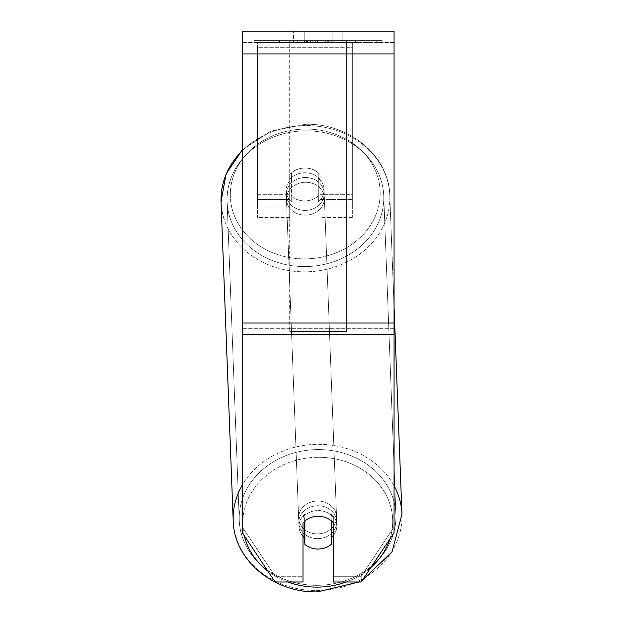 <?xml version="1.0" encoding="UTF-8"?>
<svg xmlns="http://www.w3.org/2000/svg" width="623" height="623" viewBox="0 0 623 623"><rect width="100%" height="100%" fill="white"/><g stroke="black" fill="none" stroke-linecap="round" stroke-linejoin="round"><path stroke-width="0.47" stroke-dasharray="3.12 2.34" d="M382.164 40.635L254.161 40.635L382.164 40.635L382.164 42.535L254.161 42.535L382.164 42.535M254.161 40.635L254.161 42.535M304.195 42.535L304.195 31.15L293.495 31.15L342.829 31.15L304.195 31.15L304.195 42.535L293.495 42.535L293.495 31.15L293.495 42.535L342.829 42.535L304.195 42.535L304.195 31.15L304.195 42.535M302.98 522.829L302.98 517.137L302.98 522.829A18.978 16.432 180 0 1 318.158 516.257A18.978 16.432 180 0 1 333.344 522.829L333.344 517.137A18.978 16.432 0 0 0 302.98 517.137L302.98 581.991L302.98 576.298L275.125 576.298L302.98 576.298L302.98 517.137A18.978 16.432 180 0 1 318.158 510.564A18.978 16.432 180 0 1 333.344 517.137L333.344 581.991L333.344 576.298L333.344 581.991L361.2 581.991L361.2 576.298L333.344 576.298L333.344 517.137L333.344 576.298L361.2 576.298L361.2 581.991L394.063 532.688L394.063 328.718L394.063 526.996L361.2 576.298L394.063 526.996L394.063 31.15L242.254 31.15L242.254 532.688L242.254 323.026L242.254 526.996L275.125 576.298L242.254 526.996L242.254 532.688L275.125 581.991L275.125 576.298L275.125 581.991L302.98 581.991L302.98 522.829A18.978 16.432 0 0 1 311.477 517.308A18.978 16.432 -2.2 0 1 318.158 516.194A18.978 16.432 -2.2 0 1 331.436 520.766L331.436 520.953M339.885 42.535L278.076 42.535L339.885 42.535L339.885 40.635L357.026 40.635L357.026 42.535M306.275 42.535L355.507 42.535L279.595 42.535L315.308 42.535L306.29 42.535L306.275 40.635L333.819 40.635L333.819 42.535L333.819 40.635L355.507 40.635L279.595 40.635L279.595 42.535L355.507 42.535L279.595 42.535L310.394 42.535L279.595 42.535L279.595 40.635L355.507 40.635L355.507 42.535L279.525 42.535L355.507 42.535L342.035 42.535L355.507 42.535L355.507 40.635L327.309 40.635L355.507 40.635L355.507 42.535L355.507 40.635L355.507 42.535L355.507 40.635L279.595 40.635L279.595 42.535L279.595 40.635L310.394 40.635L279.595 40.635L279.595 42.535L279.595 40.635L315.308 40.635L315.308 42.535L315.308 40.635L306.29 40.635L306.29 42.535M394.063 42.535L242.254 42.535L394.063 42.535L394.063 31.15L394.063 42.535M332.129 42.535L342.829 42.535L332.129 42.535L332.129 31.15L332.129 42.535M346.629 42.535L289.695 42.535L376.206 42.535L289.695 42.535L346.629 42.535L289.695 42.535L289.695 40.635L289.695 331.483L289.695 42.535L289.695 331.483L289.695 42.535L346.629 42.535L346.629 40.635L289.695 40.635L346.629 40.635L346.629 42.535L346.629 40.635L376.206 40.635L346.629 40.635L346.629 42.535L346.629 40.635L346.629 42.535L346.629 40.635L289.695 40.635L346.629 40.635L346.629 323.026L289.695 323.026L346.629 323.026L346.629 331.483L289.695 331.483L346.629 331.483L346.629 50.993L289.695 50.993L346.629 50.993L346.629 42.535L346.629 331.483L346.629 42.535M394.063 334.411L394.063 53.921L394.063 334.411L242.254 334.411M394.063 526.996L394.063 532.688L394.063 526.996M304.772 42.535L354.869 42.535L278.8 42.535L304.772 42.535L304.772 40.635L354.869 40.635L278.8 40.635L278.8 42.535L278.8 40.635L287.055 40.635L287.055 42.535M287.055 40.635L304.772 40.635M354.869 40.635L354.869 42.535L331.825 42.535L354.869 42.535L354.869 40.635L331.825 40.635L354.869 40.635L354.869 42.535L354.869 40.635M331.825 40.635L331.825 42.535L331.825 40.635M328.344 40.635L328.344 42.535M376.206 40.635L376.206 42.535L376.206 40.635L346.629 40.635L376.206 40.635M312.24 40.635L312.24 42.535M327.309 40.635L327.309 42.535M335.875 40.635L335.875 42.535M310.394 40.635L310.394 42.535M307.248 42.535L317.333 42.535L307.248 42.535L307.248 40.635L297.272 40.635L297.272 42.535L297.272 40.635L317.333 40.635L317.333 42.535L317.333 40.635L307.248 40.635M357.026 40.635L278.076 40.635L278.076 42.535M278.076 40.635L293.908 40.635L293.908 42.535M293.908 40.635L306.166 40.635L306.166 42.535M306.166 40.635L297.272 40.635L297.272 42.535M297.272 40.635L337.83 40.635L337.83 42.535M337.83 40.635L328.609 40.635L328.609 42.535M328.609 40.635L339.885 40.635M304.32 40.635L325.759 40.635L325.759 42.535L304.32 42.535L325.759 42.535L325.759 40.635L304.32 40.635L304.32 42.535M342.035 40.635L342.035 42.535L342.035 40.635L355.507 40.635L355.507 42.535L355.507 40.635L279.525 40.635L279.525 42.535L279.525 40.635L355.507 40.635L355.507 42.535L355.507 40.635L342.035 40.635M297.054 40.635L297.054 42.535L297.054 40.635M317.761 538.622A18.978 16.432 -2.2 0 1 298.799 522.915A18.978 16.432 -2.2 0 1 317.761 505.759A18.978 16.432 -2.2 0 1 336.724 521.467A18.978 16.432 -2.2 0 1 317.761 538.622A18.978 16.432 177.8 0 1 298.799 522.915A18.978 16.432 177.8 0 1 317.761 505.759A18.978 16.432 177.8 0 1 336.724 521.467A18.978 16.432 177.8 0 1 317.761 538.622M302.98 536.271A18.978 16.432 -2.2 0 1 298.947 526.708A18.978 16.432 -2.2 0 1 304.624 514.372L304.873 520.953M304.881 200.91A18.978 16.432 -2.2 0 1 291.595 196.338L291.813 202.023A18.978 16.432 177.8 0 1 286.128 190.887A18.978 16.432 -2.2 0 0 291.813 202.023L291.595 172.859A18.978 16.432 -2.2 0 1 304.881 168.039A18.978 16.432 -2.2 0 1 318.158 172.61L318.376 178.303A18.978 16.432 177.8 0 1 324.053 189.439A18.978 16.432 -2.2 0 0 318.376 178.303L318.158 196.081A18.978 16.432 -2.2 0 1 304.881 200.91A18.978 16.432 177.8 0 1 291.595 196.338L291.813 178.552A18.978 16.432 177.8 0 0 286.128 190.887L286.276 194.68A18.978 16.432 -2.2 0 1 305.239 177.524A18.978 16.432 -2.2 0 1 324.201 193.231A18.978 16.432 -2.2 0 1 305.239 210.395A18.978 16.432 -2.2 0 1 286.276 194.68A18.978 16.432 177.8 0 1 305.239 177.524A18.978 16.432 177.8 0 1 324.201 193.231A18.978 16.432 177.8 0 1 305.239 210.395A18.978 16.432 177.8 0 1 286.276 194.68L286.128 190.887A18.978 16.432 -2.2 0 1 291.813 178.552L291.595 196.338L291.595 172.859A18.978 16.432 177.8 0 1 304.881 168.039A18.978 16.432 180 0 1 320.058 174.611L320.058 179.354A18.978 16.432 180 0 0 304.881 172.781A18.978 16.432 180 0 0 289.695 179.354A18.978 16.432 0 0 1 320.058 179.354L320.058 174.611A18.978 16.432 180 0 0 289.695 174.611L289.695 194.695L289.695 174.611A18.978 16.432 180 0 1 304.881 168.039A18.978 16.432 177.8 0 1 318.158 172.61L318.376 201.774A18.978 16.432 177.8 0 0 324.053 189.439L324.201 193.231L324.053 189.439A18.978 16.432 -2.2 0 1 318.376 201.774L318.158 172.61L318.158 196.081A18.978 16.432 177.8 0 1 304.881 200.91M304.624 521.171L304.624 514.372A18.978 16.432 177.8 0 0 298.947 526.708L298.799 522.915L298.947 526.708A18.978 16.432 177.8 0 0 304.624 537.851L304.881 544.486A18.978 16.432 177.8 0 0 318.158 549.058A18.978 16.432 177.8 0 0 331.436 544.237L331.187 514.123A18.978 16.432 177.8 0 1 336.872 525.259A18.978 16.432 -2.2 0 0 331.187 514.123L331.187 537.594A18.978 16.432 -2.2 0 0 331.436 537.376M304.881 544.486L304.881 521.015A18.978 16.432 177.8 0 1 318.158 516.194A18.978 16.432 177.8 0 1 331.436 520.766L331.187 537.594A18.978 16.432 177.8 0 0 336.872 525.259L336.724 521.467L336.872 525.259A18.978 16.432 -2.2 0 1 333.344 535.391M305.418 215.137A18.978 16.432 -2.2 0 1 286.455 199.422A18.978 16.432 -2.2 0 1 305.418 182.266A18.978 16.432 -2.2 0 1 324.381 197.982A18.978 16.432 -2.2 0 1 305.418 215.137A18.978 16.432 177.8 0 1 286.455 199.422A18.978 16.432 177.8 0 1 305.418 182.266A18.978 16.432 177.8 0 1 324.381 197.982A18.978 16.432 177.8 0 1 305.418 215.137M317.582 533.88A18.978 16.432 -2.2 0 1 298.619 518.172A18.978 16.432 -2.2 0 1 317.582 501.017A18.978 16.432 -2.2 0 1 336.545 516.724A18.978 16.432 -2.2 0 1 317.582 533.88A18.978 16.432 177.8 0 1 298.619 518.172A18.978 16.432 177.8 0 1 317.582 501.017A18.978 16.432 177.8 0 1 336.545 516.724A18.978 16.432 177.8 0 1 317.582 533.88M317.582 449.572A78.373 67.86 -2.2 0 1 395.893 514.458A78.373 67.86 -2.2 0 1 317.582 585.324A78.373 67.86 -2.2 0 1 239.263 520.439A78.373 67.86 -2.2 0 1 317.582 449.572A78.373 67.86 177.8 0 1 395.893 514.458A78.373 67.86 177.8 0 1 317.582 585.324A78.373 67.86 177.8 0 1 239.263 520.439A78.373 67.86 177.8 0 1 317.582 449.572M305.418 130.83A78.373 67.86 -2.2 0 1 383.737 195.715A78.373 67.86 -2.2 0 1 305.418 266.574A78.373 67.86 -2.2 0 1 227.107 201.688A78.373 67.86 -2.2 0 1 305.418 130.83A78.373 67.86 177.8 0 1 383.737 195.715A78.373 67.86 177.8 0 1 305.418 266.574A78.373 67.86 177.8 0 1 227.107 201.688A78.373 67.86 177.8 0 1 305.418 130.83M320.058 194.695L320.058 174.611L320.058 207.981L320.058 194.695L352.322 194.695L352.322 42.535L257.439 42.535L257.439 194.695L257.439 42.535L352.322 42.535L352.322 207.981L352.322 47.278L257.439 47.278L257.439 199.438L257.439 47.278L352.322 47.278L352.322 217.466L352.322 194.695L320.058 194.695M289.695 199.438L289.695 179.354L289.695 217.466L289.695 199.438L257.439 199.438L257.439 217.466L257.439 194.695L257.439 199.438L289.695 199.438M352.322 42.535L352.322 47.278L352.322 42.535M257.439 194.695L257.439 207.981L257.439 194.695L289.695 194.695L289.695 207.981L289.695 194.695L257.439 194.695M289.695 174.611L289.695 179.354L289.695 174.611M304.881 521.015L304.624 537.851M394.063 328.718L242.254 328.718L394.063 328.718M394.063 323.026L242.254 323.026M394.063 53.921L242.254 53.921M304.982 40.635L304.982 42.535M307.466 40.635L307.466 42.535M306.493 40.635L306.493 42.535M317.769 40.635L317.769 42.535M317.551 40.635L317.551 42.535L317.551 40.635M317.333 40.635L317.333 42.535M306.072 40.635L306.072 42.535M394.063 485.753A84.448 73.117 177.8 0 0 317.582 444.316A84.448 73.117 177.8 0 0 242.254 485.13M233.197 520.664A84.448 73.117 177.8 0 0 317.582 590.581A84.448 73.117 177.8 0 0 401.96 514.232A84.448 73.117 -2.2 0 0 317.582 444.316A84.448 73.117 -2.2 0 0 233.197 520.664A84.448 73.117 -2.2 0 0 317.582 590.581A84.448 73.117 -2.2 0 0 401.96 514.232L389.803 195.482A84.448 73.117 -2.2 0 1 305.418 271.83A84.448 73.117 -2.2 0 1 221.04 201.922A84.448 73.117 177.8 0 1 305.418 125.573A84.448 73.117 -2.2 0 1 389.803 195.482A84.448 73.117 177.8 0 1 305.418 271.83A84.448 73.117 177.8 0 1 221.04 201.922L233.197 520.664C233.726 560.1 274.011 593.252 317.668 591.85M287.834 581.991A74.955 64.901 -2.2 0 1 267.867 571.104M244.309 535.764A74.955 64.901 -2.2 0 1 317.761 457.274A74.955 64.901 -2.2 0 1 389.998 538.794M242.254 150.782A84.448 73.117 -2.2 0 1 305.418 125.573A84.448 73.117 177.8 0 1 389.803 195.482L394.063 307.225M305.239 129.047A74.955 64.901 177.8 0 0 230.3 194.672A74.955 64.901 177.8 0 0 305.239 258.872A74.955 64.901 177.8 0 0 380.186 193.247A74.955 64.901 177.8 0 0 305.239 129.047A74.955 64.901 -2.2 0 0 230.3 194.672A74.955 64.901 -2.2 0 0 305.239 258.872A74.955 64.901 -2.2 0 0 380.186 193.247A74.955 64.901 -2.2 0 0 305.239 129.047M370.872 567.483A74.955 64.901 -2.2 0 1 346.162 581.991M352.322 199.438L320.058 199.438L352.322 199.438M317.761 457.274A74.955 64.901 177.8 0 1 392.7 521.474A74.955 64.901 177.8 0 1 317.761 587.107A74.955 64.901 177.8 0 1 242.814 522.907A74.955 64.901 177.8 0 1 317.761 457.274M342.829 42.535L342.829 31.15L342.829 42.535M242.254 149.839L270.803 131.126L305.332 124.296C348.989 122.902 389.274 156.046 389.803 195.482C389.274 156.046 348.989 122.902 305.332 124.296L270.803 131.126L242.254 149.839M358.903 581.991L362.454 580.106L358.903 581.991M286.455 199.422L298.619 518.172L286.455 199.422M383.737 195.715L395.893 514.458L383.737 195.715M227.107 201.688L239.263 520.439L227.107 201.688M324.381 197.982L336.545 516.724L324.381 197.982M352.322 217.466L320.058 217.466M289.695 217.466L257.439 217.466M352.322 207.981L320.058 207.981M289.695 207.981L257.439 207.981"/><path stroke-width="0.93" d="M331.436 520.953L331.436 544.237A18.978 16.432 -2.2 0 1 318.158 549.058A18.978 16.432 -2.2 0 1 304.881 544.486L304.881 521.015A18.978 16.432 -2.2 0 1 311.477 517.308A18.978 16.432 0 0 1 333.344 522.829L333.344 581.991L361.2 581.991L394.063 532.688L394.063 31.15L242.254 31.15L242.254 532.688L275.125 581.991L302.98 581.991L302.98 522.829M302.98 536.271A18.978 16.432 -2.2 0 0 304.624 537.851L304.881 544.486M333.344 535.391A18.978 16.432 -2.2 0 1 331.436 537.376M304.624 537.851L304.624 521.171M394.063 334.411L242.254 334.411M394.063 53.921L242.254 53.921M394.063 323.026L242.254 323.026M242.254 485.13A84.448 73.117 177.8 0 0 233.197 520.664C233.726 560.1 274.011 593.252 317.668 591.85L358.903 581.991L317.668 591.85M346.162 581.991A74.955 64.901 -2.2 0 1 317.761 587.107A74.955 64.901 -2.2 0 1 287.834 581.991M267.867 571.104A74.955 64.901 -2.2 0 1 244.309 535.764M233.197 520.664L221.04 201.922L226.024 174.043L242.254 149.839L226.024 174.043L221.04 201.922A84.448 73.117 -2.2 0 1 242.254 150.782M389.998 538.794A74.955 64.901 -2.2 0 1 370.872 567.483M394.063 307.225L401.96 514.232A84.448 73.117 177.8 0 0 394.063 485.753M362.454 580.106L392.054 551.892L401.96 514.232L392.054 551.892L362.454 580.106"/></g></svg>
